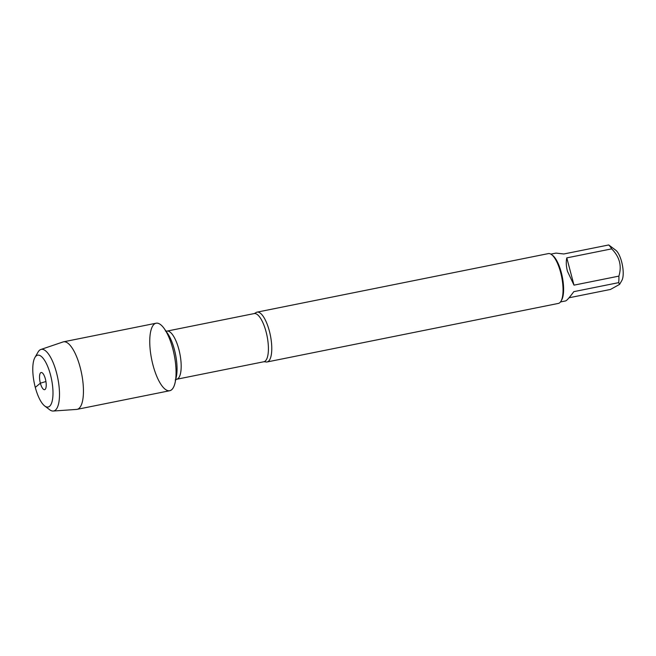 <?xml version="1.0" encoding="UTF-8"?>
<svg xmlns="http://www.w3.org/2000/svg" width="656" height="656" viewBox="0 0 656 656"><rect width="100%" height="100%" fill="white"/><g stroke="black" fill="none" stroke-linecap="round" stroke-linejoin="round"><path stroke-width="0.98" d="M255.52 312.945A25.412 8.479 78.6 0 1 257.054 312.141A25.412 8.479 78.6 0 1 269.354 330.993A25.412 8.479 78.6 0 1 267.066 361.964A25.412 8.479 78.6 0 1 265.336 361.809L263.868 361.743A24.559 8.2 -101.4 0 0 267.066 336.044A24.559 8.2 -101.4 0 0 254.184 313.576L255.52 312.945M153.02 365.187A34.44 11.496 -101.4 0 0 175.177 382.251A34.44 11.496 -101.4 0 0 164.459 328.918A34.44 11.496 -101.4 0 0 151.265 329.263A34.44 11.496 -101.4 0 0 153.02 365.187M267.066 361.964L558.354 303.425A25.412 8.479 -101.4 0 0 560.97 301.219A25.412 8.479 -101.4 0 0 561.659 276.84A25.412 8.479 -101.4 0 0 551.606 254.626A25.412 8.479 -101.4 0 0 548.342 253.601L257.054 312.141M550.868 254.126L555.993 253.101L563.848 253.979L608.727 244.959L615.779 250.239A16.49 5.502 78.6 0 1 621.642 261.81A16.49 5.502 78.6 0 1 621.855 280.473L619.592 284.376L610.465 289.452L569.047 297.775M608.727 244.959A24.395 8.143 78.6 0 1 611.671 248.87C619.6 256.84 621.995 265.934 618.879 276.127A24.395 8.143 78.6 0 1 618.682 282.638L573.803 291.658C569.547 297.471 566.809 300.563 565.603 300.932L560.478 301.957M618.682 282.638L619.592 284.376M566.792 257.882C565.939 261.81 566.153 266.27 567.448 271.272L574 285.147L566.792 257.882L611.671 248.87M574 285.147L618.879 276.127M560.97 301.219L561.602 300.12A24.395 8.143 -101.4 0 0 561.29 272.511A24.395 8.143 -101.4 0 0 552.614 255.389L551.606 254.626M53.218 411.041L76.572 409.418A34.44 11.496 -101.4 0 0 77.064 409.352L169.691 390.738A34.44 11.496 -101.4 0 0 172.799 348.762A34.44 11.496 -101.4 0 0 156.12 323.211L63.493 341.825A34.44 11.496 -101.4 0 0 63.017 341.956L40.844 349.484A31.422 10.488 78.6 0 1 56.506 372.682A31.422 10.488 78.6 0 1 53.218 411.041A31.422 10.488 78.6 0 1 49.626 409.713L44.698 405.966A26.453 8.831 -101.4 0 0 52.431 399.93A26.453 8.831 -101.4 0 0 50.479 374.789A26.453 8.831 -101.4 0 0 34.948 357.454A26.453 8.831 -101.4 0 0 34.227 382.833A26.453 8.831 -101.4 0 0 44.698 405.966M77.064 409.352A34.44 11.496 -101.4 0 0 80.171 367.376A34.44 11.496 -101.4 0 0 63.493 341.825M34.948 357.454L38.048 352.092A31.422 10.488 78.6 0 1 40.844 349.484M45.395 379.012A8.749 2.919 -101.4 0 0 41.787 372.575A8.749 2.919 -101.4 0 0 40.369 383.178A8.749 2.919 -101.4 0 0 45.157 389.377A8.749 2.919 -101.4 0 0 45.395 379.012M45.936 381.53L40.369 383.178L35.285 387.401M254.184 313.576L166.952 331.108A24.559 8.2 78.6 0 1 179.834 353.576A24.559 8.2 78.6 0 1 176.636 379.266L175.209 379.988M175.177 382.251L176.333 376.798A27.954 9.332 -101.4 0 0 167.633 333.51L164.459 328.918M263.868 361.743L176.636 379.266M166.952 331.108L165.369 330.993"/></g></svg>
